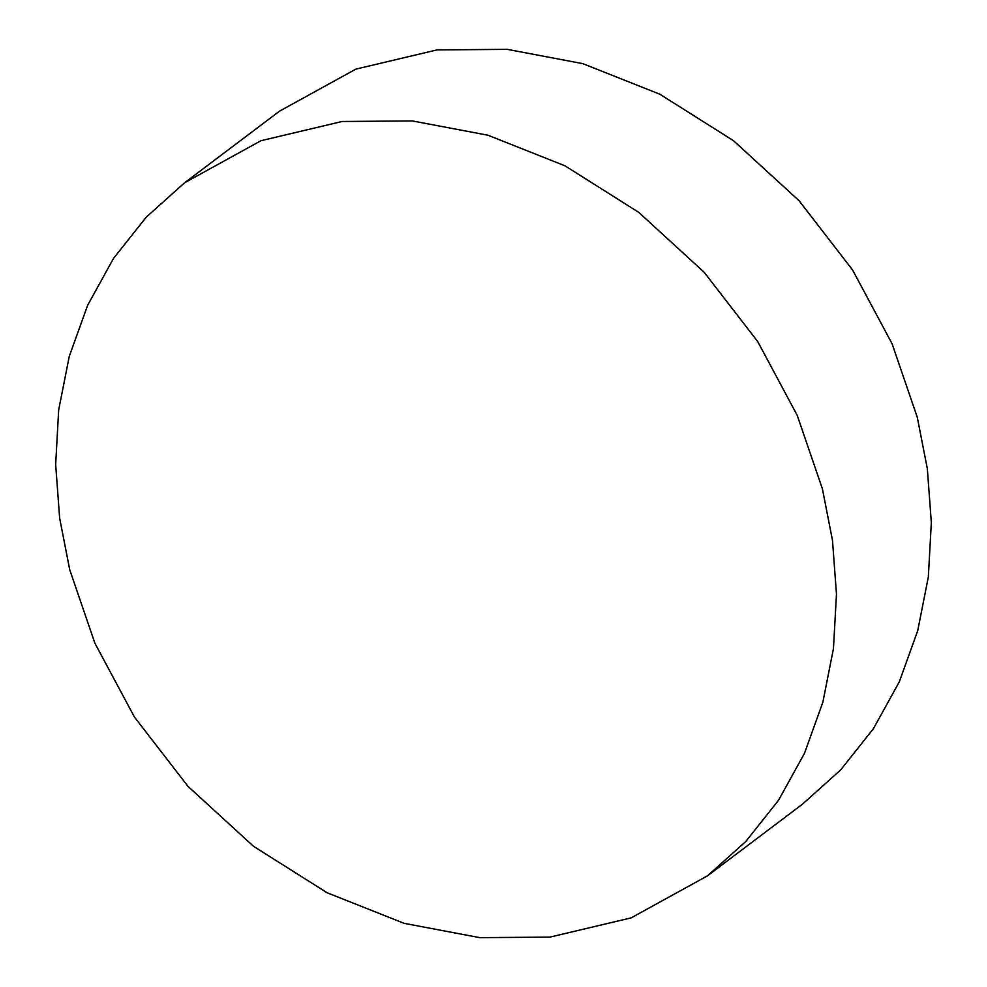 <?xml version="1.0" encoding="UTF-8"?>
<svg xmlns="http://www.w3.org/2000/svg" width="987" height="987" viewBox="0 0 987 987"><rect width="100%" height="100%" fill="white"/><g stroke="black" fill="none" stroke-linecap="round" stroke-linejoin="round"><path stroke-width="1.48" d="M822.405 488.836L797.2 415.305L757.72 341.564L704.175 272.276L638.675 212.316L564.996 165.816L487.936 135.219L412.332 120.932L342.119 121.487L260.975 140.709L184.606 182.768L146.273 217.14L113.567 258.347L87.658 305.254L69.263 356.381L58.665 410.037L55.667 464.495L59.652 518.187L69.732 569.746L94.925 643.277L134.417 717.018L187.949 786.306L253.462 846.266L327.129 892.766L404.189 923.351L479.793 937.65L550.018 937.095L631.149 917.873L707.519 875.814L745.851 841.43L778.558 800.235L804.479 753.328L822.862 702.201L833.46 648.545L836.47 594.088L832.485 540.395L822.405 488.836M184.606 182.768L279.481 111.186L355.851 69.127L436.982 49.905L507.207 49.35L582.811 63.649L659.871 94.234L733.538 140.734L799.051 200.694L852.583 269.982L892.075 343.723L917.268 417.254L927.348 468.813L931.333 522.505L928.335 576.963L917.737 630.619L899.342 681.746L873.433 728.653L840.727 769.86L802.394 804.232L707.519 875.814"/></g></svg>

